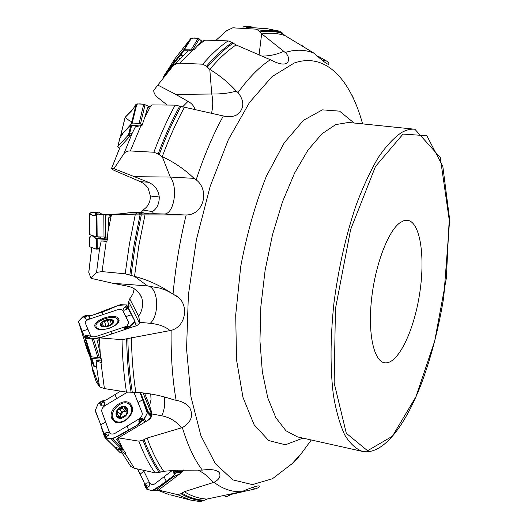 <?xml version="1.0" encoding="UTF-8"?>
<svg xmlns="http://www.w3.org/2000/svg" width="528" height="528" viewBox="0 0 528 528"><rect width="100%" height="100%" fill="white"/><g stroke="black" fill="none" stroke-linecap="round" stroke-linejoin="round"><path stroke-width="0.79" d="M169.059 494.492L167.152 493.891M158.565 490.169L164.531 492.994L158.506 490.057L177.507 494.611L180.992 493.72L184.279 491.713L214.025 482.295C219.226 479.556 221.001 476.388 219.351 472.791C217.008 469.841 211.319 468.937 202.29 470.098L176.517 470.224L163.667 471.286L159.278 472.441L155.021 472.817L134.363 468.27L130.786 466.468L120.417 450.331L123.545 449.889M130.04 465.465L130.786 466.468M155.021 472.817C148.949 464.165 143.563 453.611 138.877 441.157L118.351 437.864L118.173 438.61L122.371 448.081L125.928 453.539L125.176 453.605L120.813 450.945M259.083 54.853L261.657 33.766L286.136 53.229C289.054 57.097 289.397 60.317 287.166 62.898C284.143 65.168 278.546 64.112 270.376 59.737L236.056 44.946L232.221 42.484L228.136 40.9L205.676 40.128L204.521 40.511L197.485 45.811L194.225 49.454L187.849 50.992L187.229 51.539M209.537 69.221L206.521 66.224L202.778 64.198L179.777 63.169L176.847 63.558L174.247 64.918L172.484 66.634L157.813 85.081L175.837 94.433L211.748 94.01L209.801 69.386C219.978 75.616 228.782 82.837 236.214 91.047L238.016 92.558C244.352 100.775 244.365 107.956 238.049 114.114C234.419 116.629 229.515 117.249 223.344 115.969L175.157 105.125L151.912 104.9L150.803 105.857L144.639 117.803L142.065 125.341L135.419 126.806L132.356 132.944L130.119 136.006L120.12 146.936M161.944 156.539L158.149 153.991L153.853 152.236L130.35 150.955C127.354 150.876 125.202 151.793 123.895 153.707L113.962 168.676L134.409 176.695L170.28 177.052L162.254 156.684C174.108 162.142 184.688 169.363 194 178.352L196.159 179.85C209.9 190.087 203.762 215.068 186.173 214.949L135.214 214.876L112.121 214.328L111.25 215.622L108.022 231.37L106.993 241.355M134.178 276.296L125.195 273.814L102.056 271.603L96.545 272.382L90.994 278.322L112.84 283.279L147.563 285.945L134.515 276.382C147.14 279.668 158.935 284.922 169.891 292.156L178.543 297.541C188.925 306.174 185.552 326.766 171.138 330.376L122.014 339.662L99.97 337.913L99.462 339.115L100.241 353.8L101.891 362.551M92.783 371.032L96.175 381.671L99.535 386.872L104.399 388.582L126.456 392.06L135.848 392.33C148.79 393.083 161.363 395.564 173.554 399.775L176.108 400.283C182.734 401.557 187.348 404.197 189.955 408.203C193.499 416.018 190.971 422.479 182.371 427.594L147.107 438.055L142.996 440.128L138.877 441.157M199.393 501.468L190.555 500.075L200.013 501.58L203.148 500.788L206.89 499.066L241.699 491.693C251.83 487.397 257.677 485.489 259.248 485.971C259.651 486.928 258.344 487.898 255.328 488.869L230.241 494.604L226.967 496.498M291.364 464.759C295.911 460.205 298.61 457.202 299.462 455.763M356.954 106.669L352.387 95.839M318.298 56.311L326.462 60.958C328.528 62.482 329.32 63.624 328.832 64.383C327.4 64.594 322.562 60.918 314.312 53.368L285.298 35.759L279.695 31.192L267.089 28.684L278.784 31.02M164.531 492.994L169 494.472M101.62 362.835L96.208 360.69L101.422 359.984M99.535 386.872L96.518 366.346L96.208 360.69M122.371 448.081L116.767 439.501L118.173 438.61M88.77 272.098L91.727 247.52M90.994 278.322L88.783 272.534L91.78 247.54M99.713 247.949L96.248 249.137L98.366 249.071L99.713 247.949L101.198 240.953L107.296 240.986M106.913 241.362L101.198 240.953M100.241 353.8L97.403 341.048L99.462 339.115M149.615 213.952L141.214 212.48L142.93 210.025C147.913 206.943 150.394 202.264 150.381 195.987L148.256 188.582L145.992 185.566L143.741 183.572L140.474 181.698L113.975 170.32L111.441 168.782L113.962 168.676M108.022 231.37L108.464 217.978L111.25 215.622M167.185 105.046L156.928 96.908L155.074 94.697L153.833 92.044L153.76 90.321L157.813 85.081M144.639 117.803L147.51 107.798L150.803 105.857M261.657 33.766L259.354 31.04L256.172 29.152L232.723 27.832L226.637 30.73L215.813 40.471M197.485 45.811L201.115 41.461L204.521 40.511M303.97 47.058L303.151 46.094L301.125 45.335M225.047 496.445L227.014 496.478M399.914 222.77C387.994 231.257 375.184 265.016 371.527 299.429C367.778 333.874 373.877 361.099 384.476 362.769C397.366 365.138 413.431 332.594 419.377 295.317C425.528 258.067 420.585 222.116 407.609 220.288L403.867 220.658L399.914 222.77M252.925 487.318L254.641 489.027M141.214 212.48L141.022 213.563M139.128 323.875L139.187 322.562L128.641 301.693L129.73 298.841L132.832 294.162L134.231 288.77M128.641 301.693L128.931 303.422M323.07 60.865L324.905 60.034M261.98 56.107C270.046 56.014 277.325 54.391 283.807 51.229M183.355 55.136L180.411 55.935L179.223 56.793L178.629 57.565L179.612 58.879M179.474 58.766L180.226 58.252M178.629 57.565L163.126 77.253L162.954 78.573M163.126 77.253L166.406 71.986L182.602 51.348L183.638 50.734L188.192 50.767M211.457 113.381C213.055 107.158 213.147 100.703 211.748 94.01C221.344 94.136 229.502 93.152 236.214 91.047M175.837 94.433L188.001 101.376C191.631 103.27 194.027 106.088 195.195 109.831M147.51 107.798L145.933 113.804M132.356 132.944L128.542 134.699L128.185 135.214L130.119 136.006M129.367 135.894L130.918 134.864M128.185 135.214L117.797 146.513L119.427 148.52M119.849 138.131L123.314 132.884L130.739 125.618L131.663 125.268L138.323 125.816M142.93 210.025L152.467 211.609L153.523 213.695L164.347 213.992C174.088 214.111 178.352 187.15 170.28 177.052L194 178.352M164.347 213.992L185.031 214.975M112.121 214.328L153.47 213.754M152.467 211.609C157.047 208.514 159.311 203.643 159.251 197.01C158.446 189.955 154.803 185.038 148.328 182.246L134.409 176.695M141.247 213.833L140.996 213.18M108.464 217.978L108.405 224.677M97.601 249.058L98.842 248.569M96.248 249.137L89.45 246.675M104.808 237.151L105.653 237.145M90.585 236.735L89.357 237.006L90.123 237.277L91.232 235.653L93.568 236.372L96.353 238.696L107.408 239.56M106.095 237.138L104.722 237.521L104.399 237.171M99.766 236.999L100.327 238.214L103.831 238.808L103.752 239.184L99.389 238.61L98.723 236.96M100.115 238.069L99.205 238.445L95.528 238.253M100.155 238.115L99.218 238.511L95.621 238.319M101.138 237.046L99.389 238.61M104.947 237.356L103.831 238.808L107.455 238.973M138.824 324.205L139.781 321.578L139.907 322.344L150.295 323.321C160.07 314.153 158.156 286.862 147.563 285.945L159.799 288.097L165.396 290.017L170.623 292.644M150.295 323.321C158.974 324.245 165.554 326.667 170.036 330.601M99.97 337.913L133.591 326.614C136.825 325.875 138.89 324.628 139.788 322.872L139.907 322.344M139.781 321.578L138.58 316.193C142.362 310.675 143.458 304.656 141.867 298.142L141.847 298.076C139.385 291.727 134.686 287.773 127.736 286.209L112.84 283.279M129.73 298.841L138.58 316.193M135.782 323.994L138.138 324.04L138.296 324.647M128.502 308.557L128.931 305.712L128.594 302.405M128.753 305.488L129.083 306.636M96.538 366.346L93.773 366.201L87.16 349.767L84.645 341.807L85.609 343.352M85.305 343.451L91.166 357.892L91.898 358.512L99.884 359.086L101.198 358.776M84.731 341.174L84.645 341.807M98.241 357.529L94.961 357.218M107.263 326.291L108.497 325.915M110.814 324.839L107.58 326.179L104.762 326.687M103.877 326.627L100.617 325.248L102.531 323.341L101.99 322.667L102.696 321.717L104.57 321.565L109.025 319.612L110.233 319.889L111.408 324.456M111.916 323.941L113.322 321.004L112.253 320.991L112.695 322.469M112.253 320.991L110.312 320.813M104.511 321.512L105.996 326.403M107.441 320.536L108.92 325.426M101.303 324.647L101.706 325.948M105.382 326.634L103.778 326.667M112.075 323.882L110.227 325.169M109.025 319.612L113.322 321.004L111.283 324.542L104.63 326.693L100.617 325.248L100.841 323.539L102.696 321.717L109.025 319.612M109.27 328.284C115.823 325.717 118.661 322.852 117.784 319.684C115.058 313.414 92.591 321.248 96.334 327.202C98.432 329.789 102.742 330.152 109.27 328.284M110.26 319.922L107.428 320.443M164.281 396.944C165.337 403.214 164.525 409.504 161.845 415.8C170.049 417.483 176.563 421.516 181.394 427.904M118.351 437.864L148.243 420.143C151.074 418.328 152.15 416.143 151.463 413.602L143.075 392.905M140.554 392.66L148.678 412.79L150.262 413.101L151.232 415.496L151.8 412.797L151.727 416.209L147.028 420.691M151.8 412.797L149.596 405.59L151.034 399.65L150.737 393.967M144.507 393.07L149.596 405.59M116.767 439.501L116.82 438.86L118.351 437.943M151.232 415.496L151.252 416.229M148.678 412.79L151.239 415.549M122.047 453.163L119.856 452.371M115.163 447.533L115.995 448.503L118.272 449.434L123.11 449.216M120.542 417.813L120.377 415.582L123.301 411.662L127.017 411.028M125.895 409.603L123.301 411.662L121.942 412.018L119.321 409.319L120.945 409.207L123.09 406.738L124.073 406.903L124.925 408.586L127.103 410.87M121.823 411.926L119.902 414.058M117.81 411.906L120.232 414.401L120.377 415.582L119.651 416.889L117.091 414.242L117.678 409.979L119.321 409.319M126.76 413.503L127.334 409.075L126.357 408.652L127.486 409.834M126.357 408.652L124.925 408.586M121.823 407.814L124.384 410.494M126.746 413.391L126.159 414.691L124.872 415.734L120.714 417.952L119.81 417.866L119.612 416.849L116.787 416.104L116.477 415.582L117.091 414.242M117.005 414.262L119.335 416.671M119.77 417.483L120.232 417.958M123.09 406.738L125.393 407.055L127.01 408.428L127.618 410.573L127.096 413.068L126.159 414.691L120.714 417.952L118.404 417.615L117.229 416.797L116.365 415.232L116.741 411.589L117.678 409.979L123.09 406.738M125.057 420.334C131.868 414.982 133.386 409.728 129.617 404.56C122.126 397.313 106.253 414.097 114.583 420.532C117.447 422.657 120.938 422.591 125.057 420.334M132.33 407.821L130.403 405.392M115.091 421.054L116.959 422.578M197.835 470.098C203.729 472.791 208.85 476.942 213.2 482.566M158.506 490.057L181.85 472.362L183.658 469.979M183.836 469.973L180.853 473.042M157.502 489.918L157.436 488.954L173.613 476.632L179.678 473.939M143.438 470.27L149.417 482.486C150.817 484.671 152.559 485.159 154.651 483.952L172.267 470.488M142.316 478.559L137.518 468.963L144.052 482.123L144.857 485.971L145.695 487.331L144.857 485.971M175.652 471.755L176.372 472.296L174.966 471.405L174.214 472.428L173.837 473.293L174.887 474.157L173.092 476.236L153.727 490.406L152.658 490.796L146.744 489.172L145.675 487.654L146.48 488.189L149.054 486.394C150.018 483.087 149.008 482.077 146.025 483.351L144.698 485.311L145.464 485.008L145.002 485.918L145.9 487.245L146.586 486.532L145.913 487.311M144.071 482.156C144.375 487.054 147.028 489.878 152.018 490.618L160.961 485.324C168.168 480.777 173.943 475.721 178.279 470.144L177.25 472.237L175.289 473.728L177.322 471.834L176.913 470.204M173.837 473.293L173.732 470.389M175.289 473.728L174.887 474.157L174.491 472.989L174.94 473.438L176.372 472.296M174.966 471.405L174.214 472.428L174.94 473.438M146.368 486.44L146.665 485.608L145.919 484.658L145.048 485.608M114.84 447.308L121.202 448.774L122.509 448.292M95.456 411.411L95.344 410.249L98.287 403.524L101.693 401.155L99.937 402.211L99.416 403.121L101.059 405.715C104.141 406.468 105.31 405.26 104.564 402.092L102.531 400.891L106.649 399.683L120.575 391.136L107.969 398.897L104.617 400.534L101.099 401.511L98.195 403.742L95.304 410.434L100.762 424.835L95.456 411.411M127.387 392.185L104.755 405.768C102.366 407.51 101.416 409.517 101.884 411.794L109.408 432.227C110.517 434.221 112.378 434.59 115.005 433.336L139.234 418.823C141.669 417.041 142.606 414.988 142.058 412.665L133.921 392.278M101.693 401.155L102.531 400.891L102.373 401.768L101.911 401.359L100.175 402.448L100.67 403.154L100.115 402.468M100.762 402.91L101.422 403.187L102.551 402.257L101.911 401.359M111.725 418.268C107.567 408.764 125.11 396.139 130.904 404.455L131.888 406.177C135.709 414.282 122.027 426.65 114.642 421.733L111.725 418.268M141.458 419.753L142.151 420.229L140.765 419.463L139.696 420.506L138.91 422.011L140.059 422.248L137.379 425.113L112.774 438.788L111.5 439.151L104.966 437.587L103.772 434.782L105.092 436.946L108.214 435.732C109.936 432.854 109.019 431.917 105.475 432.92L103.699 434.32L103.772 434.782M105.395 435.092L104.689 435.943L105.917 434.293L105.29 433.62L103.699 434.32L103.422 432.168L100.762 424.835C101.845 430.346 103.99 434.788 107.177 438.174C115.309 440.062 124.773 431.957 132.964 427.759C139.715 424.4 144.494 419.489 147.286 413.015L140.059 392.614L147.385 411.682L147.418 412.744L144.17 419.278L140.633 421.667L143.26 419.951L142.659 418.473C140.019 418.275 138.772 419.45 138.91 422.011M140.633 421.667L140.059 422.248L139.894 421.014L140.316 421.37L142.151 420.229M140.765 419.463L139.696 420.506L140.316 421.37M105.29 433.62L104.089 434.386L104.689 435.943M104.696 433.97L104.089 434.386M85.087 335.788L84.308 336.349L84.038 335.788L78.56 321.994L84.203 339.86L90.869 356.387L91.423 356.816L97.911 357.548L100.808 356.75M78.56 321.994L78.626 321.196L82.863 316.721L84.077 316.127L86.915 315.17L84.104 316.602L85.312 318.919C88.46 319.704 89.918 318.892 89.681 316.49L87.813 315.163L92.176 315.322L102.01 312.061C108.59 309.877 108.484 309.593 116.246 306.273L120.239 304.715L126.515 304.92L127.73 306.557L126.938 305.54L126.232 306.022M126.991 325.868L128.872 322.905L122.806 310.477C121.836 309.329 119.876 309.151 116.932 309.956L89.258 319.15C86.414 320.272 85.087 321.545 85.279 322.964L90.592 335.735C91.522 336.983 93.515 337.187 96.571 336.349L125.4 326.667M86.915 315.17L87.813 315.163L87.569 315.533L87.14 315.242L85.1 315.935L85.523 316.417L85.034 315.955M85.675 316.219L87.701 315.836L87.14 315.242M95.099 326.885C91.667 320.232 116.074 312.127 118.694 319.004L118.793 319.249C121.816 325.532 99.086 333.544 95.416 327.439L95.099 326.885M90.829 356.314L84.394 336.263L85.47 337.795L88.862 337.722C90.638 337.009 90.71 336.356 89.08 335.762L86.995 335.32L87.041 335.973L85.265 336.877L86.354 336.494L85.47 337.795M127.73 306.557L135.023 321.374L134.944 321.961L130.64 325.862L126.496 327.202L128.594 326.687M127.657 326.113L129.426 326.429M90.869 356.387L84.982 337.702L92.176 339.174L104.3 336.461C97.178 338.877 90.882 339.425 85.417 338.105C83.893 335.933 83.813 335.069 82.177 331.188L78.507 321.783C80.89 317.486 85.45 315.328 92.195 315.322L118.444 305.316L126.159 304.907L134.739 320.859C133.307 323.657 129.683 326.66 123.862 329.888L125.73 327.947L124.331 328.442L124.562 327.545M126.489 327.393L125.73 327.947L125.77 326.984L128.344 326.41M126.938 325.948L125.618 326.667L126.199 327.162M126.298 305.983L126.938 305.54M125.935 306.306L125.294 306.788L125.902 307.171L127.981 307.184L126.674 309.256C123.955 310.688 122.859 310.504 123.374 308.695L124.027 308.002M126.225 306.029L123.374 308.695M125.902 307.171L127.288 306.709L126.786 305.791M126.575 306.946L127.288 306.709M86.15 336.369L86.836 335.854L86.216 335.392L85.021 335.821L85.252 336.923M89.542 234.617L96.538 236.828L107.606 237.112M89.496 234.663L89.285 213.187L95.786 212.269M95.971 213.939L95.152 212.606L96.017 212.263M100.762 213.761L99.007 212.309L100.762 213.761L99.7 214.474M103.099 214.243L113.315 214.137C120.14 214.064 120.127 213.728 128.363 212.843L137.689 212.19M112.075 214.408L100.346 214.533M94.789 215.906L92.789 215.464L89.324 213.22L89.542 234.683M95.561 212.309L98.267 212.157M98.366 212.157L96.307 212.177M96.901 212.21L98.795 212.216M106.465 215.087L111.87 214.771M95.231 215.437L92.789 215.464C93.951 216.236 95.06 215.774 96.103 214.084L96.162 214.091M94.842 215.912L95.726 213.998L97.805 214.045L96.677 213.979M139.319 214.051L142.342 214.038M138.844 214.058L141.583 213.866L138.739 213.899M142.131 213.992L141.497 213.86M120.932 213.708C129.103 213.312 141.194 210.038 141.128 213.833L140.725 212.606L139.425 212.269L140.105 212.177L140.725 212.606L138.712 213.919L139.346 213.899M139.286 214.051L139.63 214.012M138.778 213.853L137.801 214.064M140.105 212.177L138.659 212.104M138.686 212.104L139.874 212.117M137.999 212.137L140.257 212.183M120.991 136.726L120.648 135.788L131.353 123.955L139.069 123.611L142.322 124.595M125.129 117.335L130.244 112.246C131.848 110.801 133.65 108.313 135.643 104.775C138.923 103.158 143.537 103.805 149.477 106.709L143.728 104.214L136.871 103.897L135.247 105.23L133.313 108.755L125.116 117.302M182.437 51.586L184.252 49.823L190.397 49.87M167.257 70.904L168.762 68.963M183.381 50.391L190.674 38.63L174.517 59.275L167.383 70.719M174.643 61.294L174.26 60.152L174.55 59.235L189.677 39.897C193.149 36.927 197.248 37.363 201.967 41.204L198.178 38.313L191.532 38.075L190.714 38.584L183.427 50.332M243.778 27.106C246.642 25.997 249.473 26.176 252.272 27.647L251.15 26.743L244.589 26.466M92.789 215.464C91.714 215.035 85.239 212.447 95.779 212.269M95.957 212.263L97.555 212.249M100.564 213.596L103.052 214.243M113.157 214.137L115.012 214.117M118.886 213.939L119.684 213.853M125.149 117.388L130.053 121.229M130.838 121.486L131.868 121.843M125.176 453.605L134.363 468.27M362.604 123.882C350.513 79.424 325.703 52.034 294.208 63.023L272.026 76.633L249.572 102.379L228.406 139.583L210.177 186.338L196.442 239.521L188.371 295.152L186.562 348.909L190.964 396.799L200.917 435.706L215.332 463.67L232.927 479.899L252.377 484.612L272.488 478.724L292.248 463.551L301.963 452.687L311.282 439.982M238.016 92.558C248.754 77.708 259.538 66.772 270.376 59.737M196.159 179.85C204.085 155.707 213.147 134.409 223.344 115.969M173.072 293.766C175.487 267.122 179.85 240.854 186.173 214.949M176.108 400.283C172.458 379.256 170.801 355.951 171.138 330.376M202.29 470.098C194.344 459.598 187.704 445.434 182.371 427.594M241.699 491.693C232.03 492.182 222.803 489.047 214.025 482.295M285.305 52.437C295.713 49.203 305.382 49.513 314.312 53.368M163.667 471.286C157.384 462.317 151.859 451.235 147.107 438.055M206.89 499.066C199.115 498.676 191.578 496.221 184.279 491.713M159.278 472.441C153.127 463.65 147.701 452.879 142.996 440.128M170.346 494.875L190.555 500.075L177.507 494.611M203.148 500.788C195.538 500.366 188.159 498.01 180.992 493.72M160.387 472.052C154.196 463.214 148.738 452.351 144.019 439.474M204.079 500.227C196.416 499.811 188.991 497.429 181.784 493.079M90.592 358.321L92.888 371.54M90.585 358.294L92.024 366.993L99.535 386.879M100.987 362.769L104.399 388.582M135.848 392.33C133.181 375.375 131.71 357.113 131.432 337.557M131.069 392.324C128.469 375.758 127.004 357.964 126.661 338.943M126.456 392.06C123.895 375.778 122.41 358.307 122.014 339.662M132.284 392.291C129.664 375.613 128.192 357.687 127.862 338.507M96.545 272.382L99.673 247.969M106.24 241.336L102.056 271.603M134.515 276.382L138.871 245.441L145.009 214.87M129.829 274.897L134.099 244.721L140.052 214.903M125.195 273.814L129.393 244.18L135.214 214.876M131.003 275.319L135.293 244.926L141.299 214.883M120.278 146.619L111.441 168.782M123.895 153.707L132.297 133.016M140.91 125.657L130.35 150.955M162.254 156.684C168.947 138.6 176.306 122.199 184.351 107.474M158.149 153.991C164.716 136.422 171.923 120.437 179.771 106.036M153.853 152.236C160.34 135.01 167.442 119.308 175.157 105.125M159.152 154.783C165.752 137.062 173.006 120.958 180.906 106.465M193.063 49.592L179.777 63.169M209.801 69.386C218.533 58.991 227.284 50.846 236.056 44.946M206.521 66.224C215.068 56.192 223.634 48.279 232.221 42.484M202.778 64.198C211.207 54.397 219.661 46.636 228.136 40.9M207.273 67.162C215.879 57.024 224.499 49.038 233.145 43.21M232.723 27.832L234.346 27.779M261.881 33.924C270.131 32.538 277.939 33.152 285.298 35.759M259.354 31.04C267.412 29.792 275.048 30.419 282.269 32.914M256.172 29.152L267.089 28.684M259.895 31.885C268.013 30.598 275.702 31.218 282.962 33.746M303.811 46.814L304.201 47.203M231.495 494.314L227.977 495.964M414.856 129.241L348.645 122.45L335.716 124.595L321.968 133.782L308.035 150.044L294.644 172.966L282.553 201.65L272.507 234.683L265.122 270.277L260.865 306.372L259.948 340.89L262.343 371.923L267.795 397.907L275.867 417.74L286.004 430.802L297.594 436.927L362.551 451.433C383.242 455.341 405.709 425.35 422.169 381.579C431.587 355.694 438.781 327.598 443.751 297.29L449.506 221.846L440.279 157.509L414.856 129.241C410.692 128.806 406.296 129.875 401.669 132.449C394.027 137.584 386.252 145.906 378.345 157.417C370.504 170.702 363.092 186.635 356.096 205.22C345.932 235.303 338.554 267.881 333.953 302.953C330.29 337.748 330.106 368.491 333.406 395.182C336.158 411.365 339.953 424.657 344.784 435.052C350.09 443.645 356.017 449.104 362.551 451.433M302.927 438.121L285.41 444.781L268.699 440.57L254.093 424.697L242.966 397.32L236.537 359.799L235.706 314.846L240.755 266.317C246.965 233.574 255.486 203.57 266.33 176.306L284.295 142.745L303.514 120.292L322.384 109.857L339.57 111.144L354.09 123.004M182.549 51.407L179.157 56.872M183.638 50.734L180.411 55.935M182.483 106.993L188.001 101.376M147.431 108.365L147.101 108.92M130.739 125.618L128.542 134.699M119.948 137.874L117.856 146.434M131.663 125.268L129.571 133.927M150.381 195.987L159.251 197.01M140.474 181.698L148.328 182.246M96.353 238.696L96.446 249.005M89.384 237.046L89.476 246.715L89.351 237.032M97.145 238.874L97.238 248.708M89.397 236.986L90.453 237.026L89.357 237.006M91.278 235.666L92.671 235.64M93.568 236.372L94.974 236.346M107.428 239.349L103.752 239.184M93.991 236.65L95.865 236.623M105.442 239.567L107.428 239.375M107.422 239.402L105.699 239.573M139.088 292.915L141.867 298.142M91.12 357.799L93.773 366.201M91.898 358.512L94.42 366.524M86.651 341.669L86.203 341.623M100.894 357.166L98.234 357.575M99.884 359.086L101.033 357.918M101.066 358.083L100.122 359.04M112.187 321.05L112.636 322.535M104.57 321.565L106.049 326.423M107.422 320.608L108.893 325.472M101.396 324.654L101.792 325.961M108.365 326.205C117.077 323.308 114.173 317.163 105.6 320.074C96.961 322.898 99.653 329.142 108.365 326.205M152.057 413.992L161.845 415.8M115.995 448.503L120.226 452.674M126.311 408.712L127.486 409.939M119.387 409.365L121.942 412.018M121.829 407.9L124.37 410.56M119.803 417.437L120.311 417.965M123.803 417.285C131.248 412.856 127.36 402.923 120.021 407.411C112.629 411.754 116.384 421.766 123.803 417.285M403.036 134.072L375.474 166.492L350.625 229.548L335.438 308.821L334.158 382.985L346.309 433.29L367.58 450.714L392.403 436.234L415.932 396.752L434.676 341.141L446.325 278.335L449.335 217.074L442.827 166.366L426.842 135.729L403.036 134.072M143.906 471.22L140.151 474.118M166.34 481.378L164.056 476.764M174.332 472.303L174.61 472.864M175.91 470.257L175.098 471.187L177.322 471.834M178.009 471.293L182.813 471.431M153.727 490.406L158.499 490.426M177.25 472.237L181.85 472.362M146.665 485.608L146.48 488.189M146.025 483.351L145.919 484.658L146.89 485.701L149.054 486.394M145.966 484.856L145.51 485.206M152.869 490.796L159.694 490.822M115.064 394.634L116.609 398.653M105.62 421.931L100.762 424.835M101.422 403.187L99.416 403.121M104.564 402.092L102.551 402.257L101.33 403.432L101.059 405.715M102.307 402.336L102.128 401.854M128.726 430.294L127.116 426.083M138.006 402.508L142.87 399.59M139.867 420.341L140.065 420.842M142.659 418.473L140.936 419.298L143.26 419.951M144.17 419.278L146.051 421.278M147.418 412.744L151.298 416.915M147.385 411.682L151.259 415.853M112.774 438.788L122.404 448.358M143.134 420.189L144.844 421.997M105.917 434.293L105.092 436.946M105.475 432.92L105.263 433.481L106.135 434.412L108.214 435.732M105.211 437.732L115.15 447.526M111.5 439.151L121.202 448.774M114.985 421.918L112.688 417.635M127.571 403.372L131.743 405.834L130.904 404.455M116.523 422.479L114.675 420.631M130.469 405.464L132.251 407.378M102.01 312.061L103.125 314.543M87.905 329.287L82.177 331.188M86.354 316.378L84.104 316.602M89.681 316.49L87.701 315.836L86.203 316.582L85.312 318.919M111.877 333.914L110.821 331.571M125.809 316.628L131.452 314.734M124.331 328.442L125.664 326.39L127.116 325.888L129.38 326.423L129.829 327.881M130.64 325.862L131.109 327.452M134.944 321.961L136.085 325.875M93.601 338.996L99.29 357.265M125.294 306.788L124.958 307.006L125.974 307.349L126.674 309.256M84.341 336.138L84.836 335.927M86.836 335.854L88.862 337.722M86.222 335.399L85.523 335.636M86.236 335.438L85.536 335.669M85.536 338.138L91.423 356.816M92.176 339.174L97.911 357.548M95.845 327.921L96.083 326.522M117.889 319.915L118.859 320.945M113.315 214.137L114.127 214.309M97.614 212.236L95.152 212.606M98.597 212.183L97.436 212.335L96.188 213.893M96.32 214.15L96.538 236.828M140.851 213.82L140.111 213.794M140.098 213.794L139.135 213.853M105.263 214.975L105.455 237.145M139.115 213.761L138.732 212.276L137.623 212.236M138.673 212.177L139.372 212.17M97.614 213.946L98.518 214.012L97.284 214.262M98.327 213.913L97.693 213.866L98.776 213.979L98.842 214.394M96.947 214.229L97.159 236.907M103.805 214.837L104.003 237.145M125.242 117.011L120.648 135.788M136.138 104.227L131.353 123.955M145.081 104.656L140.455 123.941M136.871 103.897L132.092 123.625M143.728 104.214L139.069 123.611M199.333 38.953L192.826 49.592M191.532 38.075L184.252 49.823M198.178 38.313L191.195 49.711M252.094 27.43L251.612 27.601M244.86 26.4L242.92 27.093M251.15 26.743L249.229 27.436M157.793 490.07L160.499 491.377M111.395 168.795L120.239 146.672M173.481 65.558L187.849 50.992M267.062 28.684L246.272 27.225M303.673 46.616L304.319 47.276M231.634 494.287L227.647 496.201M286.031 63.73L287.146 62.918M182.602 51.348L179.223 56.793M235.468 115.573L237.97 114.173M147.503 107.884L146.738 111.085M119.889 137.953L117.797 146.513M141.273 213.668L141.273 213.239M108.451 218.15L108.504 221.615M91.232 235.653L92.638 235.633M111.533 215.266L109.712 215.398M174.893 294.789L178.325 297.35M169.891 292.156L170.24 292.413M139.128 292.967L141.847 298.076M128.891 303.098L128.733 302.557M139.3 322.832L139.28 323.479M138.138 324.04L138.283 324.542M129.063 306.174L128.931 305.712M139.141 323.882L139.788 322.872M91.166 357.892L93.799 366.254M102.584 323.532L103.462 326.39M118.47 321.981L118.061 320.628M96.756 328.561L96.334 327.202M188.351 406.039L189.922 408.144M151.688 414.421L143.048 392.905M147.682 420.446L151.727 416.209M115.764 448.338L120.041 452.555M117.757 411.84L120.232 414.401M119.764 417.008L120.681 417.958M115.856 421.832L114.583 420.532M218.618 471.781L219.338 472.758M152.783 490.802L159.713 490.835M105.013 437.626L114.959 447.427M132.805 323.902L131.069 325.472M130.614 325.888L130.066 326.205M124.139 327.987L125.664 326.39L127.116 325.888M127.129 325.895L128.825 326.278M125.809 306.313L125.169 306.801M118.945 320.41L118.793 319.249M100.492 213.536L102.815 214.236M141.583 213.866L140.864 213.82M140.217 212.177L139.801 212.104M138.026 212.131L135.425 214.091M98.782 213.985L99.337 214.441M125.162 117.11L120.562 135.907M244.728 26.42L242.834 27.086"/></g></svg>
